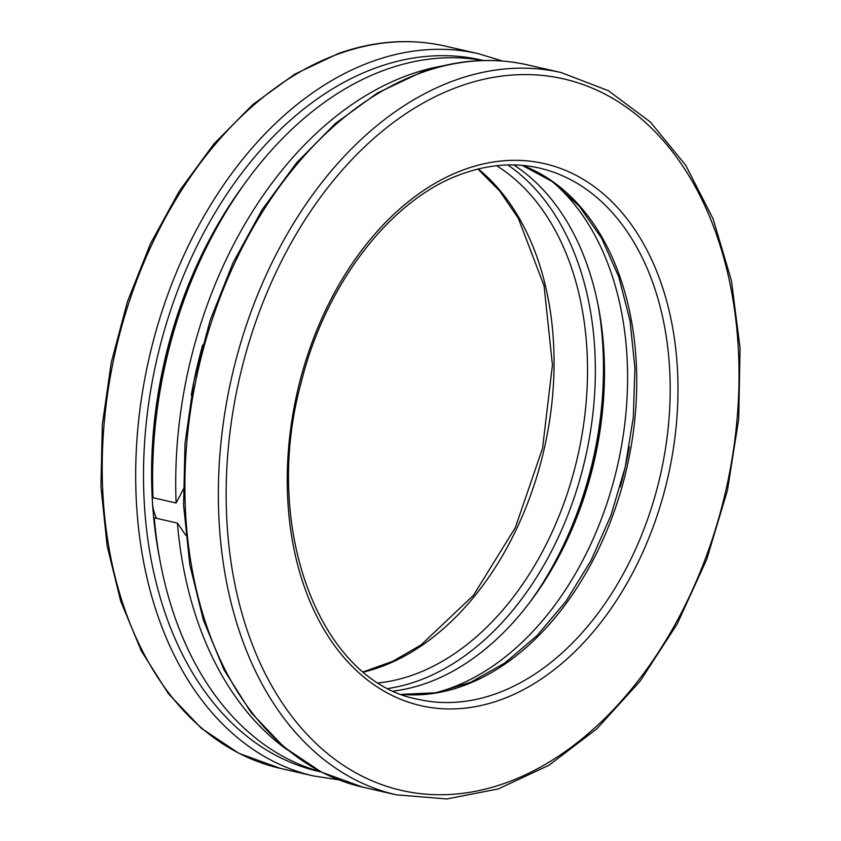 <?xml version="1.0" encoding="UTF-8"?>
<svg xmlns="http://www.w3.org/2000/svg" width="841" height="841" viewBox="0 0 841 841"><rect width="100%" height="100%" fill="white"/><g stroke="black" fill="none" stroke-linecap="round" stroke-linejoin="round"><path stroke-width="1.26" d="M245.257 182.854A353.367 241.693 102.8 0 0 239.853 190.245A353.367 241.693 102.8 0 0 157.94 549.499A353.367 241.693 102.8 0 0 159.611 558.508M530.377 601.557A289.504 198.013 102.8 0 0 531.165 600.453A289.504 198.013 102.8 0 0 598.277 306.124A289.504 198.013 102.8 0 0 598.046 304.778M185.745 535.254L177.398 523.091A364.889 249.577 102.8 0 0 287.359 749.888M443.344 65.766A364.889 249.577 102.8 0 0 176.126 503.002L183.58 488.779M202.692 344.936A359.349 245.782 102.8 0 0 191.306 395.123M482.787 60.531A364.889 249.577 102.8 0 0 209.146 242.071L208.242 243.848A359.349 245.782 102.8 0 0 152.578 481.704L152.736 489.483A364.889 249.577 102.8 0 0 152.999 497.725L176.126 503.002M177.398 523.091L154.271 517.814A364.889 249.577 102.8 0 0 320.631 771.712M209.146 242.071A364.889 249.577 102.8 0 0 152.736 489.483M560.958 552.548A283.522 193.924 102.8 0 0 604.353 362.198M393.756 691.029A277.982 190.14 102.8 0 0 561.41 551.675A277.982 190.14 102.8 0 0 604.385 363.186A277.982 190.14 102.8 0 0 513.704 164.92M434.261 693.068A277.982 190.14 102.8 0 0 617.588 465.336A277.982 190.14 102.8 0 0 551.086 180.647M620.185 486.876A283.522 193.924 102.8 0 0 629.289 446.949M422.981 72.137A370.418 253.362 102.8 0 0 186.681 443.943A370.418 253.362 102.8 0 0 362.902 787.197L321.567 772.185L283.922 747.039L251.091 712.569L223.99 669.804L203.364 620.027L189.782 564.637L183.601 505.252L184.999 443.575L193.924 381.383L210.113 320.495L233.094 262.665L262.224 209.556L296.652 162.712L335.412 123.48L377.409 93.015L421.478 72.2C457.609 59.574 492.973 57.135 527.591 64.894A370.418 253.362 102.8 0 0 422.981 72.137M456.442 79.769A370.418 253.362 102.8 0 0 220.142 451.575A370.418 253.362 102.8 0 0 396.363 794.829L446.792 798.95L498.356 788.921L549.015 765.215L596.858 728.811L640.117 681.136L677.184 623.99L706.661 559.58L727.444 490.366L738.713 418.986L740.069 348.185L731.428 280.631L713.115 218.912L685.783 165.372L650.398 122.05L608.285 90.66L561.052 72.526A370.418 253.362 102.8 0 0 456.442 79.769M460.71 85.95A364.889 249.577 102.8 0 0 272.295 686.834A364.889 249.577 102.8 0 0 714.924 530.923A364.889 249.577 102.8 0 0 460.71 85.95M465.935 168.978A277.982 190.14 102.8 0 0 322.397 626.755A277.982 190.14 102.8 0 0 659.607 507.985A277.982 190.14 102.8 0 0 465.935 168.978M418.145 699.313A272.452 186.355 102.8 0 0 660.395 475.102A272.452 186.355 102.8 0 0 539.281 168.042C514.85 162.523 489.704 164.279 463.843 173.299C392.39 197.236 325.667 282.576 301.015 383.139C261.372 527.78 319.99 681.567 418.145 699.313M401.777 694.372A272.452 186.355 102.8 0 0 626.934 467.47A272.452 186.355 102.8 0 0 522.387 165.383M388.405 688.432A277.982 190.14 102.8 0 0 585.357 457.988A277.982 190.14 102.8 0 0 507.764 164.941M378.65 682.892A272.452 186.355 102.8 0 0 577.725 456.253A272.452 186.355 102.8 0 0 496.568 165.719M363.627 672.054A272.452 186.355 102.8 0 0 544.264 448.621A272.452 186.355 102.8 0 0 478.329 168.967M340.311 53.288A370.418 253.362 102.8 0 0 104.011 425.094A370.418 253.362 102.8 0 0 280.232 768.348L238.897 753.336L201.251 728.19L168.421 693.72L141.32 650.955L120.705 601.178L107.112 545.788L100.931 486.403L102.329 424.726L111.254 362.534L127.443 301.646L150.423 243.816L179.554 190.707L213.982 143.864L252.742 104.631L294.739 74.166L338.807 53.351C374.939 40.725 410.303 38.287 444.921 46.045A370.418 253.362 102.8 0 0 340.311 53.288M444.921 46.045L478.382 53.677A370.418 253.362 102.8 0 0 373.772 60.92A370.418 253.362 102.8 0 0 137.472 432.726A370.418 253.362 102.8 0 0 313.693 775.98L338.702 779.817M483.396 60.51A364.889 249.577 102.8 0 0 378.04 67.101A364.889 249.577 102.8 0 0 145.136 435.06A364.889 249.577 102.8 0 0 321.178 771.985M362.902 787.197L396.363 794.829M527.591 64.894L561.052 72.526M401.683 694.34L436.027 692.774L470.823 682.219L504.894 662.981L537.031 635.628L566.098 601.073L591.034 560.505L610.976 515.323L625.231 467.081L633.305 417.42L634.913 368.064L630.025 320.694L618.808 276.962L601.704 238.381L579.344 206.266L552.558 181.688L522.282 165.383M531.165 600.453L536.547 592.695M599.749 315.343L598.277 306.124M363.333 671.812L392.505 661.425L421.057 644.942L473.472 595.312L515.365 527.559L542.561 448.232L552.442 364.952L544.053 285.74L518.329 218.292L499.743 191.065L477.961 169.062M280.232 768.348L313.693 775.98M502.582 61.046L478.382 53.677M152.841 493.257A43.175 43.175 0 0 0 152.358 500.731M152.568 504.053A43.175 43.175 0 0 0 156.573 518.34M602.797 337.02A43.175 43.175 0 0 0 602.619 342.413M602.808 345.378A43.175 43.175 0 0 0 603.922 351.769"/></g></svg>
